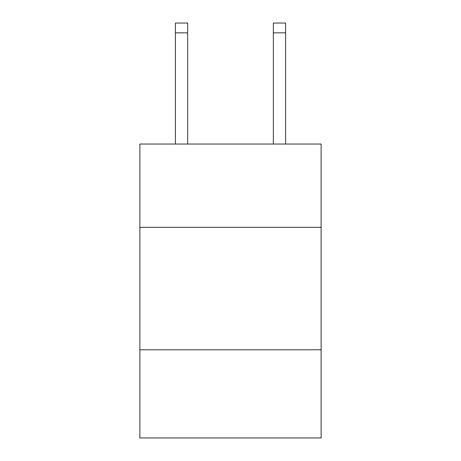<?xml version="1.0" encoding="UTF-8"?>
<svg xmlns="http://www.w3.org/2000/svg" width="461" height="461" viewBox="0 0 461 461"><rect width="100%" height="100%" fill="white"/><g stroke="black" fill="none" stroke-linecap="round" stroke-linejoin="round"><path stroke-width="0.69" d="M321.121 227.313L321.121 144.039L139.879 144.039L139.879 227.313L321.121 227.313L321.121 437.95L139.879 437.95L139.879 227.313M321.121 349.778L139.879 349.778M273.361 144.039L273.361 23.05L285.607 23.05L285.607 144.039M273.361 23.05L285.607 23.05M187.639 144.039L187.639 32.846L175.393 32.846L175.393 23.05L187.639 23.05L187.639 32.846M175.393 144.039L175.393 32.846M273.361 32.846L285.607 32.846"/></g></svg>
